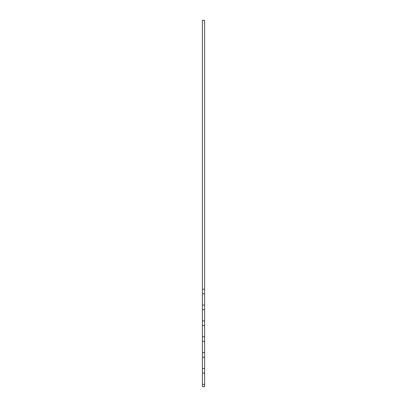 <?xml version="1.0" encoding="UTF-8"?>
<svg xmlns="http://www.w3.org/2000/svg" width="407" height="407" viewBox="0 0 407 407"><rect width="100%" height="100%" fill="white"/><g stroke="black" fill="none" stroke-linecap="round" stroke-linejoin="round"><path stroke-width="0.61" d="M204.599 293.773L202.401 293.773L202.401 20.35L204.599 20.35L204.599 386.65L202.401 386.65L202.401 384.361L204.599 384.361M202.401 289.194L204.599 289.194M204.599 373.077L202.401 373.077L202.401 384.361M202.401 373.077L202.401 368.498L204.599 368.498M204.599 357.219L202.401 357.219L202.401 368.498M202.401 357.219L202.401 352.64L204.599 352.64M204.599 341.356L202.401 341.356L202.401 352.64M202.401 341.356L202.401 336.777L204.599 336.777M204.599 325.493L202.401 325.493L202.401 336.777M202.401 325.493L202.401 320.914L204.599 320.914M204.599 309.635L202.401 309.635L202.401 320.914M202.401 309.635L202.401 305.057L204.599 305.057M202.401 293.773L202.401 305.057"/></g></svg>
